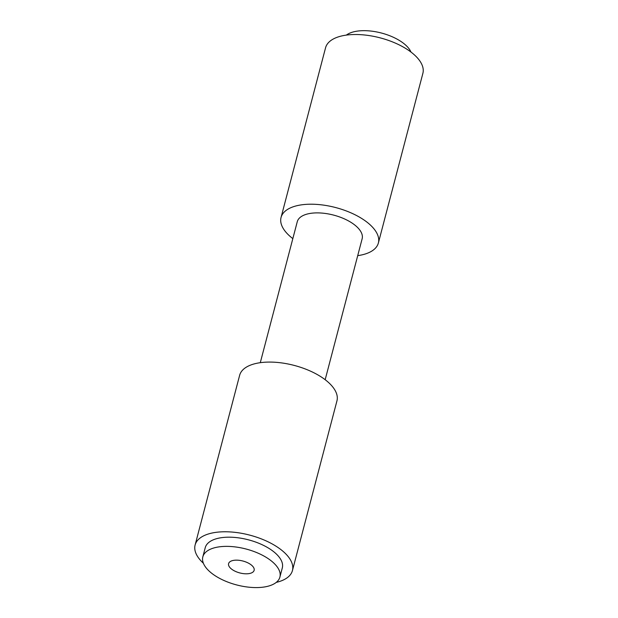 <?xml version="1.0" encoding="UTF-8"?>
<svg xmlns="http://www.w3.org/2000/svg" width="618" height="618" viewBox="0 0 618 618"><rect width="100%" height="100%" fill="white"/><g stroke="black" fill="none" stroke-linecap="round" stroke-linejoin="round"><path stroke-width="0.93" d="M235.551 560.171A13.202 6.149 -165.3 0 0 228.59 563.624A13.202 6.149 -165.3 0 0 233.975 570.653A13.202 6.149 -165.3 0 0 247.177 573.79A13.202 6.149 -165.3 0 0 254.137 570.329A13.202 6.149 -165.3 0 0 248.753 563.307A13.202 6.149 -165.3 0 0 235.551 560.171M346.35 35.11A35.55 16.562 14.7 0 1 377.25 32.059A35.55 16.562 14.7 0 1 408.143 47.625A35.55 16.562 14.7 0 1 410.993 52.067M275.999 565.377A39.846 18.563 -165.3 0 0 234.655 546.853A39.846 18.563 -165.3 0 0 202.828 556.864A39.846 18.563 -165.3 0 0 206.729 568.583A39.846 18.563 -165.3 0 0 248.073 587.1A39.846 18.563 -165.3 0 0 279.9 577.088A39.846 18.563 -165.3 0 0 275.999 565.377M279.9 577.088L282.31 567.903A39.846 18.563 -165.3 0 0 278.409 556.192A39.846 18.563 -165.3 0 0 237.065 537.668A39.846 18.563 -165.3 0 0 205.238 547.679L202.828 556.864M276.277 582.38A50.305 23.438 -165.3 0 0 292.438 570.561L336.949 400.866A50.305 23.438 -165.3 0 0 332.02 386.072A50.305 23.438 -165.3 0 0 279.823 362.689A50.305 23.438 -165.3 0 0 239.629 375.335L195.11 545.03A50.305 23.438 -165.3 0 0 200.047 559.815A50.305 23.438 -165.3 0 0 203.384 563.253M292.438 570.561A50.305 23.438 -165.3 0 0 287.501 555.767A50.305 23.438 -165.3 0 0 235.304 532.384A50.305 23.438 -165.3 0 0 195.11 545.03M325.168 379.707L362.148 238.741A33.534 15.628 -165.3 0 0 358.857 228.884A33.534 15.628 -165.3 0 0 324.064 213.295A33.534 15.628 -165.3 0 0 297.266 221.723L260.286 362.689M357.714 255.643A50.305 23.438 -165.3 0 0 378.37 242.998L422.89 73.303A50.305 23.438 -165.3 0 0 417.953 58.517A50.305 23.438 -165.3 0 0 365.756 35.126A50.305 23.438 -165.3 0 0 325.562 47.771L281.051 217.466A50.305 23.438 -165.3 0 0 285.979 232.252A50.305 23.438 -165.3 0 0 292.832 238.618M378.37 242.998A50.305 23.438 -165.3 0 0 373.434 228.204A50.305 23.438 -165.3 0 0 321.236 204.821A50.305 23.438 -165.3 0 0 281.051 217.466"/></g></svg>
